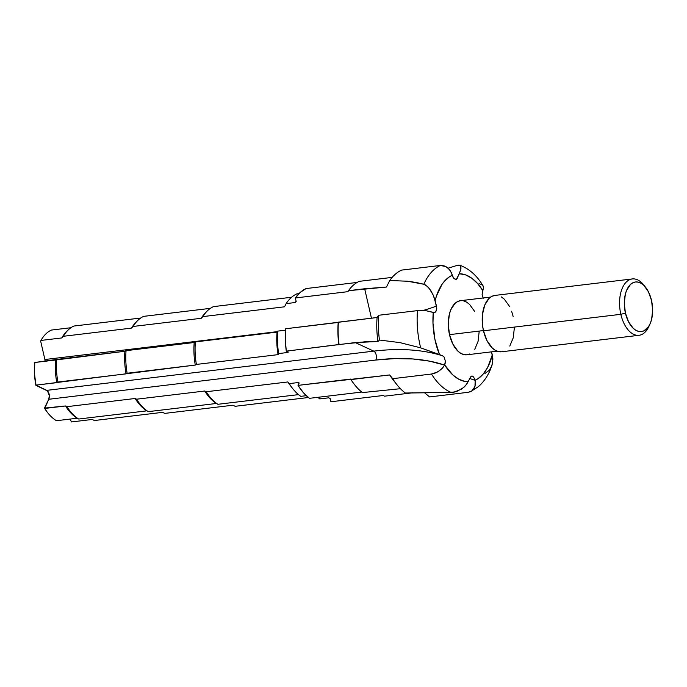 <?xml version="1.0" encoding="UTF-8"?>
<svg xmlns="http://www.w3.org/2000/svg" width="687" height="687" viewBox="0 0 687 687"><rect width="100%" height="100%" fill="white"/><g stroke="black" fill="none" stroke-linecap="round" stroke-linejoin="round"><path stroke-width="1.03" d="M645.625 287.346L643.796 285.028A28.382 15.861 83.2 0 0 625.024 283.456A28.382 15.861 83.2 0 0 620.842 314.311L625.428 313.109A24.972 13.963 -96.8 0 1 629.103 285.955A24.972 13.963 -96.8 0 1 645.625 287.346A24.972 13.963 -96.8 0 1 651.516 300.442A24.972 13.963 -96.8 0 1 650.014 323.963A24.972 13.963 -96.8 0 1 636.935 330.833A24.972 13.963 -96.8 0 1 625.428 313.109L620.842 314.311A28.382 15.861 -96.8 0 1 632.289 278.939A28.382 15.861 -96.8 0 1 644.715 286.273M632.289 278.939L494.923 295.419A28.382 15.861 83.2 0 0 483.476 330.791L620.842 314.311L483.476 330.791L487.014 340.692L492.278 347.991L495.31 350.293L498.453 351.572L501.596 351.778M490.647 297.076L460.479 300.691A27.24 15.226 83.2 0 0 449.496 334.646L483.433 330.576L449.496 334.646L452.896 344.153L457.946 351.16L460.848 353.376L463.871 354.604L466.885 354.801L469.779 353.96M458.916 265.045L459.938 265.294L457.525 265.276L448.139 268.196L457.525 265.276L459.938 265.294L460.968 268.351L459.388 273.752A54.256 30.331 -96.8 0 1 482.763 290.532L483.528 287.484L482.729 285.199L479.028 283.628M484.953 373.479L489.264 370.302L491.918 365.656L492.905 358.975L491.531 351.847L492.304 354.887L487.581 367.571L483.184 374.072L478.006 378.692L475.181 380.229L473.523 376.854L471.162 376.115L468.062 381.732L464.97 381.44L458.779 379.233L452.785 374.922L444.695 364.952L445.339 361.13L444.231 357.231L442.729 355.866L439.482 354.595L434.923 339.404L432.982 323.156L433.239 312.465L435.549 312.027L436.795 308.867L435.146 300.597L436.451 296.037L441.956 284.444L444.266 281.412L449.444 276.792L452.269 275.255L453.935 278.63L456.297 279.369L459.388 273.752L465.588 274.877L471.72 278.158L477.517 283.448L482.763 290.532L482.111 294.345L483.227 298.252L482.111 294.345L483.528 287.484L482.729 285.199M474.769 349.314L478.066 341.396L479.191 331.392M474.562 311.331L469.513 304.324L466.602 302.108L463.579 300.88M460.565 300.683L457.671 301.524L455.017 303.379L450.784 309.785L449.384 314.088L448.259 324.092L449.496 334.646A27.24 15.226 83.2 0 0 466.971 354.793L497.139 351.169M68.245 329.915A48.803 27.282 -96.8 0 1 73.895 326.042A48.803 27.282 83.2 0 0 63.341 336.287A48.803 27.282 -96.8 0 1 68.245 329.915L66.776 331.332A47.472 26.535 83.2 0 0 61.77 337.944L40.971 340.434A47.472 26.535 -96.8 0 1 51.491 330.052A47.472 26.535 83.2 0 0 40.971 340.434L40.645 341.104L44.895 359.524L40.645 341.104L40.971 340.434L61.77 337.944L63.341 336.287L131.526 328.103L133.106 326.462L201.239 318.287L202.854 316.604L284.53 306.806L286.144 303.62L295.152 302.538L296.174 301.499L295.358 297.969A58.541 32.727 83.2 0 1 306.101 288.557L357.103 282.443L306.101 288.557L300.391 292.276L295.358 297.969L347.966 291.657L348.464 290.695A59.391 33.199 -96.8 0 1 359.224 281.344L392.157 277.393L359.224 281.344A59.391 33.199 83.2 0 0 348.464 290.695L386.455 287.046L389.727 280.511L407.451 281.223L415.781 282.4L423.81 284.246L425.639 285.079L429.152 288.274L433.325 295.29L436.546 306.05A224.409 60.808 4.1 0 1 423.201 310.464A224.409 60.808 -175.9 0 0 436.546 306.05L436.58 310.155L435.549 312.027L434.442 312.611L425.888 310.679L417.498 310.618L378.717 315.264L377.094 317.514L285.612 328.764A58.541 32.727 83.2 0 0 286.29 351.143L339.086 344.505A59.391 33.199 -96.8 0 1 338.442 322.151L338.219 322.452A58.541 32.727 83.2 0 0 338.897 344.831A58.541 32.727 -96.8 0 1 338.219 322.452L285.612 328.764L285.328 339.85L286.29 351.143L355.282 342.564L373.745 351.134L355.282 342.564L377.987 341.516A59.391 33.199 -96.8 0 1 377.094 317.514L338.442 322.151A59.391 33.199 83.2 0 0 339.086 344.505L366.592 341.628L377.987 341.516L379.464 340.031L399.954 342.624L420.667 347.837A65.609 36.677 -96.8 0 1 417.498 310.618L378.717 315.264A65.609 36.677 83.2 0 0 379.464 340.031A65.609 36.677 -96.8 0 1 378.717 315.264L377.094 317.514A59.391 33.199 83.2 0 0 377.987 341.516L379.464 340.031L399.954 342.624L420.667 347.837L439.482 354.595A54.256 30.331 -96.8 0 1 433.239 312.465L425.888 310.679L417.498 310.618A65.609 36.677 83.2 0 0 420.667 347.837L442.729 355.866A224.409 121.891 -32.7 0 0 373.745 351.134L46.699 390.371L36.025 385.141L195.28 365.063L196.388 364.436L278.063 354.638L278.647 353.573A54.282 30.348 83.2 0 1 277.771 331.108L285.5 330.181L277.771 331.108L277.059 332.104A51.508 28.794 83.2 0 0 278.063 354.638L278.647 353.573A54.282 30.348 -96.8 0 1 277.771 331.108L277.059 332.104L195.374 341.911A51.508 28.794 83.2 0 0 196.388 364.436L278.063 354.638A51.508 28.794 -96.8 0 1 277.059 332.104L195.374 341.911L194.198 342.504A50.134 28.03 83.2 0 0 195.28 365.063L196.388 364.436A51.508 28.794 -96.8 0 1 195.374 341.911L194.198 342.504L126.065 350.671A50.134 28.03 83.2 0 0 127.147 373.239L195.28 365.063A50.134 28.03 -96.8 0 1 194.198 342.504L126.065 350.671L124.914 351.255A48.803 27.282 83.2 0 0 126.082 373.848L127.147 373.239A50.134 28.03 -96.8 0 1 126.065 350.671L124.914 351.255L56.729 359.43A48.803 27.282 83.2 0 0 57.897 382.032L126.082 373.848A48.803 27.282 -96.8 0 1 124.914 351.255L55.578 360.005A47.472 26.535 83.2 0 0 56.832 382.65L57.897 382.032A48.803 27.282 -96.8 0 1 56.729 359.43L34.771 362.504A47.472 26.535 83.2 0 0 36.025 385.141L56.832 382.65A47.472 26.535 -96.8 0 1 55.578 360.005L34.771 362.504L34.479 373.977L36.025 385.141A47.472 26.535 -96.8 0 1 34.771 362.504L34.625 362.71A46.905 26.218 83.2 0 0 35.913 385.364L47.463 390.912L49.335 395.523L48.751 399.276L375.798 360.04L394.853 358.597L412.818 358.966L429.469 361.139L444.626 365.089A219.78 119.375 -32.7 0 0 375.798 360.04A5.341 2.988 83.2 0 0 373.745 351.134A224.409 121.891 147.3 0 1 442.729 355.866L444.231 357.231L445.339 361.13L445.082 363.818L443.673 366.643L440.882 369.632L437.267 372.096L431.479 374.029A65.609 36.677 -96.8 0 0 451.247 392.449L405.339 393.033A65.609 36.677 -96.8 0 1 396.82 384.574A65.609 36.677 -96.8 0 1 392.698 378.683A65.609 36.677 83.2 0 0 405.339 393.033L454.038 392.183L461.698 389.048L465.528 385.682L468.062 381.732A54.256 30.331 -96.8 0 1 444.695 364.952L442.411 368.18L439.139 370.954L435.309 373.007L431.479 374.029A65.609 36.677 83.2 0 0 451.247 392.449L456.778 391.478L463.759 387.459L466.971 383.758L471.162 376.115L473.523 376.854L475.181 380.229A54.256 30.331 -96.8 0 0 492.304 354.887L492.613 363.054L490.518 369.28C487.572 376.347 483.528 382.144 478.392 386.652L470.604 391.659L468.362 392.277L429.581 396.931L424.317 392.586L429.581 396.931L468.362 392.277L471.711 391.04L470.604 391.659M475.181 380.229L475.421 384.626L474.185 388.361L471.711 391.04L474.975 386.592L475.181 380.229M412.801 392.784L384.419 396.193L383.526 395.454L330.919 401.766L330.164 398.503L328.747 397.816L319.738 398.898L317.832 397.326L319.738 398.898L328.747 397.816L330.164 398.503L330.919 401.766L383.526 395.454L384.419 396.193L412.801 392.784M71.388 421.955L70.237 419.061L71.388 421.955L92.195 419.465L71.388 421.955M94.394 420.521L92.195 419.465L94.394 420.521L162.57 412.337L94.394 420.521M164.768 413.394L162.57 412.337L164.768 413.394L232.902 405.218L164.768 413.394M235.16 406.3L232.902 405.218L235.16 406.3L308.394 397.515L235.16 406.3M395.137 382.333A59.391 33.199 -96.8 0 1 389.692 374.939L392.698 378.683L431.479 374.029L392.698 378.683L389.692 374.939A59.391 33.199 83.2 0 0 393.479 380.34L396.82 384.574M362.444 392.578L400.435 388.696L362.444 392.578A59.391 33.199 -96.8 0 1 354.818 384.978A59.391 33.199 -96.8 0 1 351.04 379.576A59.391 33.199 83.2 0 0 362.444 392.578M354.595 384.686A58.541 32.727 -96.8 0 1 350.628 379.061L351.04 379.576L389.692 374.939L298.021 385.373L303.448 392.749L309.442 398.331L361.766 392.054L309.442 398.331A58.541 32.727 83.2 0 1 298.021 385.373L299.18 382.994L298.244 382.539L289.236 383.621L287.905 381.946L206.22 391.745L204.735 391.023L136.601 399.199L135.159 398.486L66.974 406.67L65.531 405.965L44.449 408.112A46.905 26.218 83.2 0 0 47.54 412.561A46.905 26.218 83.2 0 0 47.695 412.75M77.296 418.211L78.696 419.027A48.803 27.282 -96.8 0 1 66.974 406.67A48.803 27.282 83.2 0 0 78.696 419.027L77.296 418.211L56.489 420.71A47.472 26.535 -96.8 0 1 47.85 412.947A47.472 26.535 -96.8 0 1 44.724 408.456A47.472 26.535 83.2 0 0 56.489 420.71L77.296 418.211A47.472 26.535 -96.8 0 1 65.531 405.965A47.472 26.535 83.2 0 0 77.193 418.151A47.472 26.535 83.2 0 0 77.296 418.211L77.193 418.151M146.881 410.843A48.803 27.282 -96.8 0 1 135.159 398.486A48.803 27.282 83.2 0 0 146.881 410.843L148.272 411.65A50.134 28.03 -96.8 0 1 136.601 399.199A50.134 28.03 83.2 0 0 148.272 411.65L216.405 403.475A50.134 28.03 -96.8 0 1 204.735 391.023A50.134 28.03 83.2 0 0 216.405 403.475L217.848 404.3A51.508 28.794 -96.8 0 1 206.22 391.745A51.508 28.794 83.2 0 0 217.848 404.3L298.51 394.621L217.848 404.3L216.405 403.475L148.272 411.65L146.881 410.843L78.696 419.027L146.881 410.843M291.992 387.657A51.508 28.794 -96.8 0 1 287.905 381.946A51.508 28.794 83.2 0 0 291.245 386.747L292.739 388.627A54.282 30.348 -96.8 0 1 289.236 383.621A54.282 30.348 83.2 0 0 300.777 396.347A54.282 30.348 -96.8 0 1 292.739 388.627M298.897 383.561A54.282 30.348 -96.8 0 1 298.244 382.539A54.282 30.348 83.2 0 0 298.897 383.561M300.777 396.347L306.29 395.686L300.777 396.347M47.566 412.586L44.449 408.112L48.751 399.276L44.724 408.456L65.531 405.965L66.974 406.67L135.159 398.486L136.601 399.199L204.735 391.023L206.22 391.745L287.905 381.946L289.236 383.621L298.244 382.539L299.18 382.994L298.021 385.373L350.628 379.061A58.541 32.727 83.2 0 0 354.363 384.402L354.818 384.978M207.534 310.696L206.031 312.147A50.134 28.03 83.2 0 0 201.239 318.287L202.854 316.604A51.508 28.794 -96.8 0 1 207.534 310.696A51.508 28.794 -96.8 0 1 213.468 306.625A51.508 28.794 83.2 0 0 202.854 316.604L284.53 306.806L286.144 303.62A54.282 30.348 -96.8 0 1 296.818 293.881A54.282 30.348 83.2 0 0 286.144 303.62L295.152 302.538A54.282 30.348 -96.8 0 1 296.097 301.164A54.282 30.348 83.2 0 0 295.152 302.538L296.174 301.499L295.358 297.969L347.966 291.657L348.464 290.695L364.66 288.755L371.452 318.184L364.66 288.755L386.455 287.046L389.727 280.511A65.609 36.677 -96.8 0 1 401.62 270.103A65.609 36.677 83.2 0 0 389.727 280.511L407.451 281.223L423.81 284.246A65.609 36.677 -96.8 0 1 440.401 265.448L401.62 270.103L440.401 265.448A65.609 36.677 83.2 0 0 423.81 284.246L427.451 286.47L430.715 290.412L433.325 295.29L435.146 300.597A54.256 30.331 -96.8 0 1 452.269 275.255L450.517 271.039L447.684 267.801L444.128 265.843L440.401 265.448L445.957 266.633L449.212 269.287L451.531 272.997L453.248 277.711L455.515 279.515L456.992 278.828L456.297 279.369M287.655 352.491A54.282 30.348 -96.8 0 1 287.535 351.718A54.282 30.348 83.2 0 0 287.655 352.491L288.351 352.096L286.29 351.143L288.351 352.096L287.655 352.491L278.647 353.573L287.655 352.491M44.895 359.524L45.127 361.259A5.341 2.988 83.2 0 0 44.895 359.524L277.402 331.632L44.895 359.524M70.907 327.725L51.491 330.052L70.907 327.725M137.898 320.322A50.134 28.03 -96.8 0 1 143.686 316.355A50.134 28.03 83.2 0 0 133.106 326.462A50.134 28.03 -96.8 0 1 137.898 320.322L136.43 321.731A48.803 27.282 83.2 0 0 131.526 328.103L63.341 336.287L61.77 337.944A47.472 26.535 -96.8 0 1 67.515 330.645M140.689 318.029L73.895 326.042L140.689 318.029M206.787 311.451A50.134 28.03 -96.8 0 0 201.239 318.287L133.106 326.462L131.526 328.103A48.803 27.282 -96.8 0 1 137.168 321.052M210.394 308.351L143.686 316.355L210.394 308.351M291.58 297.256L213.468 306.625L291.58 297.256M298.948 293.624L296.818 293.881L298.948 293.624M509.797 346.068L513.241 337.815L514.408 327.398M513.129 316.398L511.609 311.211M509.591 306.496L504.327 299.197L501.295 296.887M495.009 295.41L491.995 296.286L489.23 298.218L484.824 304.882L482.472 314.406L482.532 325.32L483.476 330.791A28.382 15.861 83.2 0 0 501.682 351.77L639.047 335.29A28.382 15.861 -96.8 0 1 620.842 314.311A28.382 15.861 83.2 0 0 633.921 334.449A28.382 15.861 83.2 0 0 648.786 326.651L650.014 323.963M649.387 325.217A28.382 15.861 -96.8 0 1 639.047 335.29M625.428 313.109L624.294 303.431L625.325 294.259L626.613 290.318L630.486 284.444L632.925 282.743L635.578 281.971L638.343 282.151L641.108 283.276L643.779 285.311L648.408 291.735L651.516 300.442L652.65 310.12L651.62 319.292L650.331 323.242L648.588 326.557L644.02 330.808L641.366 331.581L638.609 331.4L635.836 330.275L633.174 328.249L628.545 321.825L625.428 313.109M459.938 265.294L460.943 267.02L460.702 269.948L456.992 278.828M457.542 277.926A224.409 182.699 64.1 0 1 455.361 279.497M48.751 399.276A5.341 2.988 83.2 0 0 46.699 390.371L373.745 351.134A5.341 2.988 -96.8 0 1 375.798 360.04L48.751 399.276M471.943 375.969L472.75 376.227M469.539 378.4L475.224 380.418M482.995 285.56L479.981 281.12C474.339 273.374 467.555 268.05 459.629 265.156"/></g></svg>
